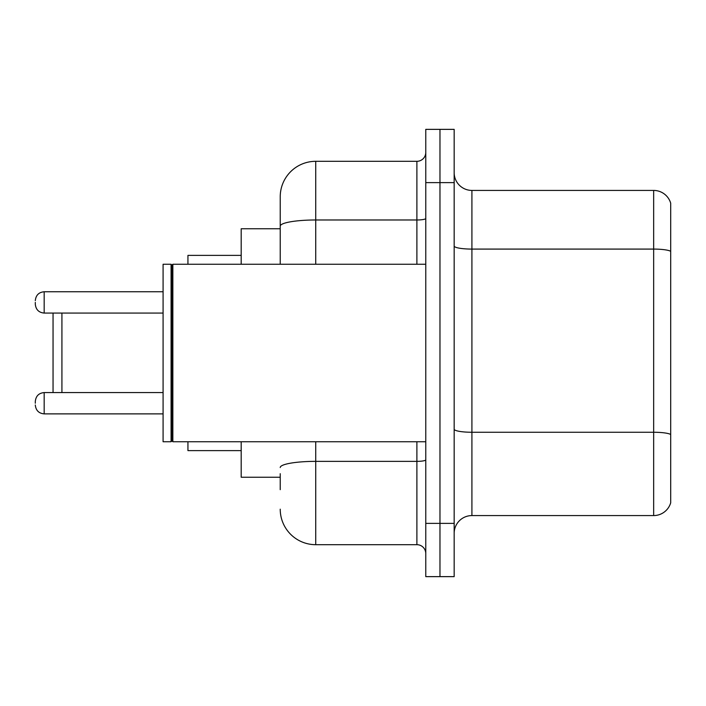 <?xml version="1.0" encoding="UTF-8"?>
<svg xmlns="http://www.w3.org/2000/svg" width="706" height="706" viewBox="0 0 706 706"><rect width="100%" height="100%" fill="white"/><g stroke="black" fill="none" stroke-linecap="round" stroke-linejoin="round"><path stroke-width="1.06" d="M280.229 260.337L280.229 216.336L280.229 228.762L241.187 228.762L241.187 264.256M280.229 477.238L241.187 477.238L241.187 441.744M280.229 489.664L280.229 473.691M425.771 523.384L425.771 576.634L439.97 576.634L439.97 523.384L439.97 576.634L454.17 576.634L454.17 523.384L439.97 523.384L439.97 182.616L439.97 523.384L425.771 523.384L425.771 182.616L439.97 182.616L439.97 129.366L439.97 182.616L454.17 182.616L454.17 523.384M454.17 182.616L454.17 129.366L425.771 129.366L425.771 182.616M315.732 441.744L315.732 544.688L416.893 544.688L416.893 441.744M280.229 264.256L280.229 196.815A35.494 35.494 0 0 1 315.732 161.312L416.893 161.312A8.878 8.878 0 0 0 425.771 152.443M280.229 196.815L280.229 216.336M425.771 553.557A8.878 8.878 0 0 0 416.893 544.688M315.732 544.688A35.494 35.494 0 0 1 280.229 509.185M454.17 533.33A17.747 17.747 0 0 1 471.917 515.574L653.659 515.574L653.659 190.426L471.917 190.426A17.747 17.747 0 0 1 454.17 172.67A17.747 17.747 0 0 0 471.917 190.426L471.917 515.574M670.7 203.204A17.747 17.747 0 0 0 653.659 190.426A17.747 17.747 0 0 1 670.7 203.204L670.7 502.796A17.747 17.747 0 0 1 653.659 515.574M53.047 313.067L53.047 392.58M61.925 313.067L61.925 392.58M187.937 441.744L187.937 450.613L241.187 450.613M241.187 255.387L187.937 255.387L187.937 264.256M172.855 441.744L171.964 440.853L171.964 265.147L172.855 264.256L172.855 441.744L425.771 441.744M171.073 441.744L163.086 441.744L163.086 264.256L171.073 264.256L171.073 441.744L171.964 440.853M35.3 403.232L35.3 401.458L35.3 403.232M35.3 302.415L35.3 304.189L35.3 302.415M425.771 459.818A8.878 1.544 0 0 1 416.893 461.362L315.732 461.362A35.494 6.16 180 0 0 280.229 467.531M315.732 161.312L315.732 219.981L416.893 219.981L416.893 161.312M280.229 226.149A35.494 6.16 180 0 1 315.732 219.981L315.732 264.256M416.893 264.256L416.893 219.981A8.878 1.544 0 0 0 425.771 218.436M670.7 251.31A17.747 3.08 180 0 0 653.659 249.086L471.917 249.086A17.747 3.08 0 0 1 454.17 246.006M670.7 434.472A17.747 3.08 180 0 0 653.659 432.257L471.917 432.257A17.747 3.08 -0 0 1 454.17 429.169M35.3 401.458C35.874 396.013 38.83 393.057 44.178 392.58L44.178 413.875L163.086 413.875M163.086 291.763L44.178 291.763L44.178 313.067C38.83 312.59 35.874 309.634 35.3 304.189M171.964 265.147L171.073 264.256M172.855 264.256L425.771 264.256M44.178 392.58L163.086 392.58M44.178 413.875C38.83 413.398 35.874 410.442 35.3 405.006M44.178 313.067L163.086 313.067M44.178 291.763C38.83 292.24 35.874 295.205 35.3 300.641"/></g></svg>
